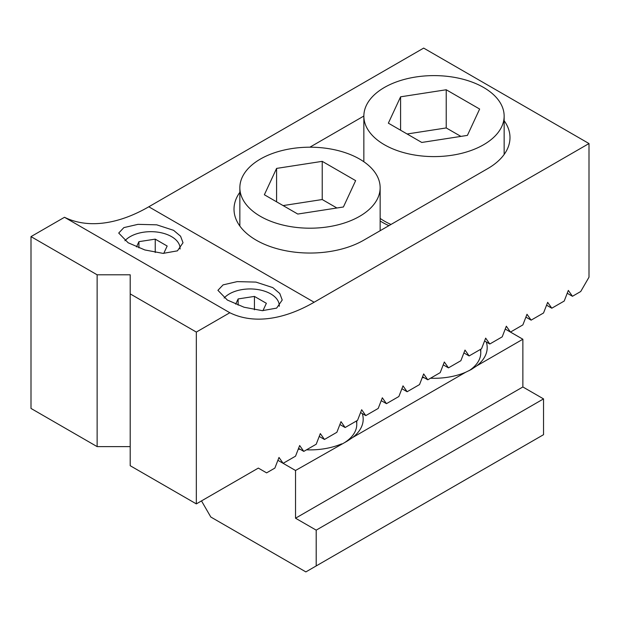 <?xml version="1.0" encoding="UTF-8"?>
<svg xmlns="http://www.w3.org/2000/svg" width="620" height="620" viewBox="0 0 620 620"><rect width="100%" height="100%" fill="white"/><g stroke="black" fill="none" stroke-linecap="round" stroke-linejoin="round"><path stroke-width="0.93" d="M180.079 249.015A29.225 16.872 0 0 0 180.095 248.55A29.225 16.872 0 0 0 171.531 236.615A29.225 16.872 0 0 0 124.938 240.762M279.279 306.288A29.225 16.872 0 0 0 279.295 305.823A29.225 16.872 0 0 0 270.731 293.888A29.225 16.872 0 0 0 224.138 298.034M128.131 242.761L118.715 233.058L123.876 227.61L137.973 224.347L156.736 224.828L173.6 230.33L180.575 236.212L183.016 242.738L177.444 250.844L163.114 253.386L144.855 249.961L128.131 242.761M227.331 300.034L217.915 290.331L223.076 284.882L237.173 281.62L255.936 282.1L272.8 287.603L279.775 293.485L282.216 300.01L276.644 308.117L262.314 310.659L244.055 307.233L227.331 300.034M239.855 192.301A75.989 43.873 0 0 0 234.011 209.172A75.989 43.873 0 0 0 256.269 240.196A75.989 43.873 0 0 0 363.731 240.196L487.731 168.609A75.989 43.873 0 0 0 509.989 137.586A75.989 43.873 0 0 0 504.145 120.706M277.892 460.304L295.531 470.487L295.531 518.212L316.2 530.146L316.2 565.936L543.531 434.69L543.531 398.893L316.2 530.146M401.892 388.717L407.131 391.739L403 385.865L398.869 396.506L386.462 403.667L382.331 397.792L378.208 408.433L365.792 415.601L361.669 409.727L357.538 420.368L345.131 427.529L341 421.654L336.869 432.295L324.462 439.464L320.331 433.589L316.208 444.23L303.792 451.391L299.669 445.524L295.538 456.165L283.131 463.326L279 457.452L274.869 468.092L266.6 472.866L258.331 468.092L196.331 503.889L130.2 465.713L130.2 274.8L97.131 274.8L31 236.615L64.496 217.279A175.359 101.246 120 0 0 148.8 206.786L423.669 48.097L589 143.546L589 277.187L580.731 291.508L572.462 296.283L567.23 293.26M360.561 412.579L365.792 415.601M422.561 376.782L427.792 379.804L423.669 373.93L419.539 384.571L407.131 391.739M443.23 364.847L448.462 367.869L444.331 361.995L440.208 372.635L427.792 379.804M463.892 352.92L469.131 355.942L465 350.067L460.869 360.708L448.462 367.869M484.561 340.985L489.792 344.007L485.669 338.132L481.539 348.773L469.131 355.942M505.23 329.057L510.462 332.08L506.331 326.205L502.208 336.846L489.792 344.007M572.462 296.283L568.331 290.408L564.208 301.049L551.792 308.21L547.669 302.343L543.538 312.984L531.131 320.145L525.892 317.122M309.876 147.196L363.855 116.033M298.561 448.368L303.792 451.391M319.23 436.441L324.462 439.464M339.892 424.506L345.131 427.529M381.23 400.644L386.462 403.667M531.131 320.145L527 314.27L522.869 324.911L510.462 332.08L522.869 339.233L476.764 365.854A53.196 30.713 0 0 0 486.305 341.992M546.561 305.187L551.792 308.21M130.2 293.888L196.331 332.072L229.826 312.736A175.359 101.246 120 0 0 314.131 302.242L589 143.546M229.826 312.736L64.496 217.279M196.331 332.072L196.331 503.889M97.131 274.8L97.131 446.617L130.2 446.617M97.131 446.617L31 408.44L31 236.615M238.134 305.141L238.134 298.933L235.708 304.156M254.433 309.791L254.433 296.414L238.134 298.933M262.942 310.682L266.368 303.304L254.433 296.414M138.934 247.868L138.934 241.661L136.508 246.884M155.233 252.518L155.233 239.142L138.934 241.661M163.742 253.41L167.167 246.031L155.233 239.142M476.764 365.854L471.2 369.543L465.636 372.271L352.764 437.441A53.196 30.713 0 0 0 362.305 413.587M422.267 377.541A53.196 30.713 0 0 0 424.289 377.781M430.52 378.231A53.196 30.713 0 0 0 465.636 372.271M352.764 437.441L347.2 441.13L295.531 470.487M298.267 449.128A53.196 30.713 0 0 0 300.289 449.368M306.52 449.825A53.196 30.713 0 0 0 341.635 443.866M522.869 339.233L522.869 386.965L295.531 518.212M522.869 386.965L543.531 398.893M316.2 565.936L305.869 571.904L210.8 517.018L201.5 500.906M356.392 421.026A46.764 27.001 180 0 1 356.763 424.429A46.764 27.001 180 0 1 345.038 442.308M480.392 349.44A46.764 27.001 180 0 1 480.764 352.834A46.764 27.001 180 0 1 469.038 370.714M380.145 220.983A73.067 42.183 0 0 0 382.331 222.301A73.067 42.183 0 0 0 388.903 225.665M260.4 216.333A70.145 40.502 0 0 0 336.846 225.114A70.145 40.502 0 0 0 380.145 187.697A70.145 40.502 0 0 0 359.6 159.061A70.145 40.502 0 0 0 283.154 150.28A70.145 40.502 0 0 0 239.855 187.697A70.145 40.502 0 0 0 260.4 216.333M322.229 161.347L355.64 180.637L343.41 206.987L297.771 214.047L264.36 194.758L276.59 168.408L322.229 161.347L322.229 199.531L283.108 205.584M276.59 201.818L276.59 168.408M336.892 207.995L322.229 199.531M380.145 218.418A70.145 40.502 0 0 0 384.4 221.108A70.145 40.502 0 0 0 390.988 224.463M384.4 144.739A70.145 40.502 0 0 0 460.846 153.52A70.145 40.502 0 0 0 504.145 116.103A70.145 40.502 0 0 0 483.6 87.466A70.145 40.502 0 0 0 407.154 78.694A70.145 40.502 0 0 0 363.855 116.103A70.145 40.502 0 0 0 384.4 144.739M446.229 89.76L479.64 109.042L467.41 135.392L421.771 142.453L388.36 123.163L400.59 96.821L446.229 89.76L446.229 127.937L407.107 133.99M400.59 130.223L400.59 96.821M460.893 136.4L446.229 127.937M314.131 302.242L148.8 206.786M180.095 249.008L180.095 248.55M279.295 306.28L279.295 305.823M356.763 424.429L356.763 420.817M380.145 230.725L380.145 187.697M239.855 226.052L239.855 187.697M480.764 352.834L480.764 349.223M504.145 154.458L504.145 116.103M363.855 161.75L363.855 116.103"/></g></svg>
